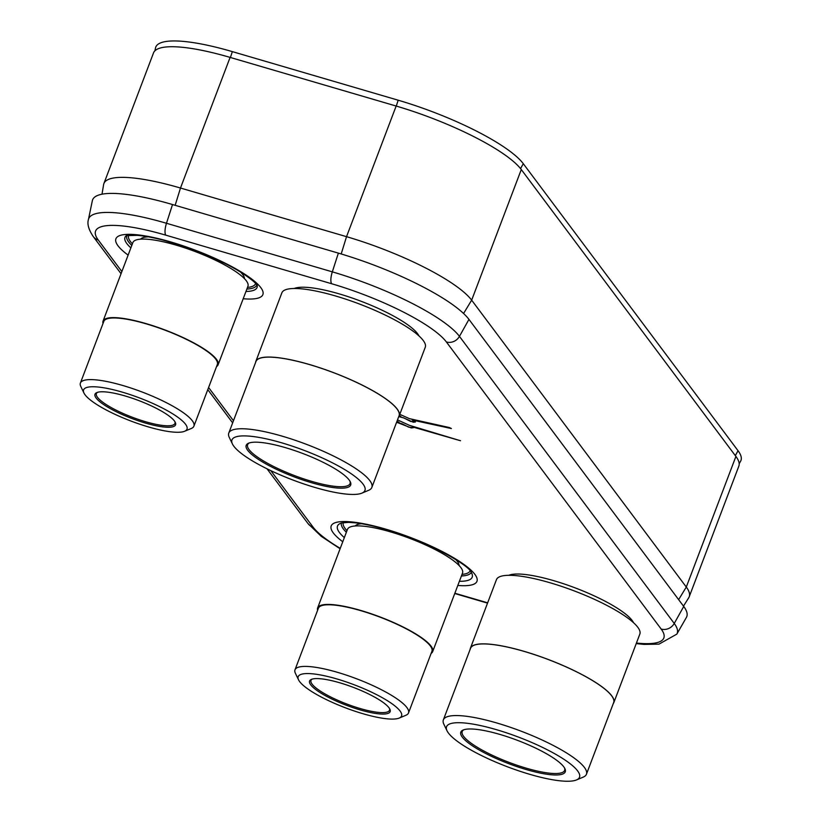 <?xml version="1.0" encoding="UTF-8"?>
<svg xmlns="http://www.w3.org/2000/svg" width="821" height="821" viewBox="0 0 821 821"><rect width="100%" height="100%" fill="white"/><g stroke="black" fill="none" stroke-linecap="round" stroke-linejoin="round"><path stroke-width="1.23" d="M102.009 194.187L103.61 184.602A109.439 24.384 20.8 0 1 103.898 183.545A109.439 24.384 20.8 0 1 180.487 188.03L346.534 236.674A109.439 24.384 20.8 0 1 471.665 300.168L686.294 587.046A109.439 24.384 20.8 0 1 689.209 596.795A109.439 24.384 20.8 0 1 688.716 597.77L683.483 606.124M396.153 106.042A109.439 24.384 20.8 0 1 521.284 169.547L735.914 456.425A109.439 24.384 20.8 0 1 738.828 466.164L689.209 596.795M103.898 183.545L153.517 52.913A109.439 24.384 20.8 0 1 230.106 57.398L180.487 188.03L175.15 205.301M341.197 253.956L346.534 236.674L396.163 106.042L230.106 57.398M636.439 643.048A100.357 22.362 -159.2 0 0 661.172 629.05A10.96 10.078 -36.8 0 0 674.236 623.447A111.194 24.774 -159.2 0 1 676.822 634.13A111.194 24.774 -159.2 0 0 676.822 634.13L686.387 617.454A114.222 25.451 -159.2 0 0 683.739 606.462L468.955 319.39A114.222 25.451 -159.2 0 0 338.365 253.125L172.523 204.542A114.222 25.451 -159.2 0 0 92.342 200.724L88.422 219.566A111.194 24.774 -159.2 0 0 88.422 219.566C87.047 224 88.658 229.675 93.255 236.561L121.056 273.711M410.685 421.46L403.696 417.879L398.811 416.637L403.686 417.91L413.302 422.23L415.405 421.984L412.163 420.013L451.386 428.552L449.446 427.556L409.453 418.648L399.796 414.328M396.615 422.251L411.28 427.936L413.456 427.69L412.583 426.93L460.509 440.744L409.474 425.35L397.497 419.9M399.263 415.713L400.935 416.514L399.129 416.062M396.964 421.306L399.057 422.302L396.841 421.645M459.391 581.299A72.032 16.051 20.8 0 0 472.352 575.121A72.032 16.051 20.8 0 0 471.223 572.258C468.709 564.622 423.728 539.571 386.352 529.586C374.16 526.045 363.734 523.788 355.062 522.813L348.556 522.361L341.495 522.977A72.032 16.051 -159.2 0 0 338.755 524.373A72.032 16.051 -159.2 0 0 344.348 537.591M451.396 428.531L412.163 420.013M410.695 421.43L415.416 421.963M399.283 415.683L400.935 416.514M460.519 440.723L412.583 426.93M396.625 422.22L402.177 423.841L408.673 427.136L413.456 427.669M396.984 421.276L399.057 422.302M739.177 463.732L740.593 461.248A109.439 24.384 -159.2 0 0 738.048 450.729L523.295 163.697A109.439 24.384 -159.2 0 0 398.175 100.203L232.333 51.62A109.439 24.384 -159.2 0 0 155.508 47.946L154.902 50.83M294.205 288.499A68.471 15.25 20.8 0 1 357.238 299.829A68.471 15.25 20.8 0 1 417.53 333.624A68.471 15.25 -159.2 0 1 418.915 335.871M281.87 292.83A76.692 17.087 20.8 0 1 347.499 299.747A76.692 17.087 20.8 0 1 423.215 340.469A76.692 17.087 -159.2 0 1 425.257 347.293L399.211 415.857A76.692 17.087 -159.2 0 0 397.179 409.032A76.692 17.087 20.8 0 0 321.463 368.301A76.692 17.087 20.8 0 0 255.834 361.394L281.87 292.83M255.588 362.492A76.692 17.087 20.8 0 1 255.834 361.394M398.667 416.842A76.692 17.087 -159.2 0 0 399.211 415.857M228.782 433.078L255.988 361.445A76.527 17.046 20.8 0 1 321.473 368.352A76.527 17.046 20.8 0 1 397.025 408.981A76.527 17.046 -159.2 0 1 399.057 415.795L371.851 487.428A76.527 17.046 -159.2 0 0 369.819 480.613A76.527 17.046 -159.2 0 0 294.267 439.974A76.527 17.046 -159.2 0 0 228.782 433.078A76.527 17.046 -159.2 0 0 229.285 437.439L232.425 443.966A71.129 15.845 -159.2 0 0 233.852 446.244A71.129 15.845 -159.2 0 0 296.381 481.311A71.129 15.845 -159.2 0 0 361.887 493.144A71.129 15.845 -159.2 0 0 363.046 484.092A71.129 15.845 -159.2 0 0 285.205 443.874A71.129 15.845 -159.2 0 0 232.425 443.966M361.887 493.144L368.578 490.342A76.527 17.046 -159.2 0 0 371.851 487.428M349.192 480.039A55.879 12.448 -159.2 0 0 300.065 452.484A55.879 12.448 -159.2 0 0 248.609 443.196A55.879 12.448 -159.2 0 0 247.696 450.308A55.879 12.448 -159.2 0 0 308.84 481.906A55.879 12.448 -159.2 0 0 350.31 481.824A55.879 12.448 -159.2 0 0 349.192 480.039M249.327 442.93A54.781 12.202 -159.2 0 0 247.614 444.715A54.781 12.202 -159.2 0 0 249.071 449.6A54.781 12.202 -159.2 0 0 303.154 478.684A54.781 12.202 -159.2 0 0 350.033 483.62A54.781 12.202 -159.2 0 0 349.941 481.147M508.784 575.305A68.471 15.25 20.8 0 1 571.816 586.635A68.471 15.25 20.8 0 1 632.108 620.43A68.471 15.25 -159.2 0 1 633.494 622.677M496.459 579.636A76.692 17.087 20.8 0 1 562.087 586.553A76.692 17.087 20.8 0 1 637.804 627.275A76.692 17.087 -159.2 0 1 639.836 634.099L613.8 702.663A76.692 17.087 -159.2 0 0 611.758 695.839A76.692 17.087 20.8 0 0 536.041 655.107A76.692 17.087 20.8 0 0 470.412 648.2L496.459 579.636M470.166 649.298A76.692 17.087 20.8 0 1 470.412 648.2M613.246 703.648A76.692 17.087 -159.2 0 0 613.8 702.663M443.361 719.884L470.566 648.251A76.527 17.046 20.8 0 1 536.051 655.158A76.527 17.046 20.8 0 1 611.614 695.787A76.527 17.046 -159.2 0 1 613.646 702.602L586.44 774.234A76.527 17.046 -159.2 0 0 584.398 767.419A76.527 17.046 -159.2 0 0 508.846 726.78A76.527 17.046 -159.2 0 0 443.361 719.884A76.527 17.046 -159.2 0 0 443.874 724.245L447.014 730.772A71.129 15.845 -159.2 0 0 448.43 733.05A71.129 15.845 -159.2 0 0 510.97 768.117A71.129 15.845 -159.2 0 0 576.475 779.95A71.129 15.845 -159.2 0 0 577.625 770.898A71.129 15.845 -159.2 0 0 499.794 730.68A71.129 15.845 -159.2 0 0 447.014 730.772M576.475 779.95L583.156 777.148A76.527 17.046 -159.2 0 0 586.44 774.234M563.781 766.845A55.879 12.448 -159.2 0 0 514.644 739.29A55.879 12.448 -159.2 0 0 463.188 730.002A55.879 12.448 -159.2 0 0 462.285 737.114A55.879 12.448 -159.2 0 0 523.429 768.713A55.879 12.448 -159.2 0 0 564.889 768.63A55.879 12.448 -159.2 0 0 563.781 766.845M463.916 729.736A54.781 12.202 -159.2 0 0 462.202 731.521A54.781 12.202 -159.2 0 0 463.66 736.406A54.781 12.202 -159.2 0 0 517.743 765.49A54.781 12.202 -159.2 0 0 564.612 770.426A54.781 12.202 -159.2 0 0 564.52 767.953M140.586 239.168A55.695 12.407 20.8 0 1 148.334 236.848M240.358 271.905A55.695 12.407 20.8 0 1 242.759 274.573A55.695 12.407 -159.2 0 1 244.422 278.617M132.889 242.564A61.534 13.711 20.8 0 1 185.546 248.106A61.534 13.711 20.8 0 1 246.3 280.782A61.534 13.711 -159.2 0 1 247.932 286.262L218.099 364.801A61.534 13.711 -159.2 0 0 216.467 359.331A61.534 13.711 20.8 0 0 155.713 326.645A61.534 13.711 20.8 0 0 103.046 321.103L132.889 242.564M103.025 323.484A61.534 13.711 20.8 0 1 103.046 321.103M216.539 366.607A61.534 13.711 -159.2 0 0 218.099 364.801M80.407 383.038L103.815 321.391A60.713 13.526 20.8 0 1 155.774 326.871A60.713 13.526 20.8 0 1 215.718 359.105A60.713 13.526 -159.2 0 1 217.329 364.514L193.91 426.15A60.713 13.526 -159.2 0 0 192.299 420.742A60.713 13.526 -159.2 0 0 132.355 388.507A60.713 13.526 -159.2 0 0 80.407 383.038A60.713 13.526 -159.2 0 0 80.807 386.496L83.958 393.023A55.315 12.325 -159.2 0 0 85.056 394.798A55.315 12.325 -159.2 0 0 133.69 422.066A55.315 12.325 -159.2 0 0 184.622 431.271A55.315 12.325 -159.2 0 0 185.525 424.231A55.315 12.325 -159.2 0 0 124.997 392.951A55.315 12.325 -159.2 0 0 83.958 393.023M184.622 431.271L191.314 428.47A60.713 13.526 -159.2 0 0 193.91 426.15M174.432 420.978A43.092 9.595 -159.2 0 0 136.543 399.735A43.092 9.595 -159.2 0 0 96.847 392.571A43.092 9.595 -159.2 0 0 96.149 398.052A43.092 9.595 -159.2 0 0 143.306 422.425A43.092 9.595 -159.2 0 0 175.284 422.363A43.092 9.595 -159.2 0 0 174.432 420.978M97.586 392.305A41.994 9.359 -159.2 0 0 96.406 393.608A41.994 9.359 -159.2 0 0 97.525 397.343A41.994 9.359 -159.2 0 0 138.995 419.644A41.994 9.359 -159.2 0 0 174.924 423.431A41.994 9.359 -159.2 0 0 174.904 421.676M355.175 525.974A55.695 12.407 20.8 0 1 361.538 523.726M455.747 559.512A55.695 12.407 20.8 0 1 457.348 561.379A55.695 12.407 -159.2 0 1 459.011 565.423M347.468 529.371A61.534 13.711 20.8 0 1 400.125 534.912A61.534 13.711 20.8 0 1 460.879 567.588A61.534 13.711 -159.2 0 1 462.521 573.068L432.677 651.607A61.534 13.711 -159.2 0 0 431.046 646.137A61.534 13.711 20.8 0 0 370.292 613.451A61.534 13.711 20.8 0 0 317.635 607.909L347.468 529.371M317.614 610.29A61.534 13.711 20.8 0 1 317.635 607.909M431.117 653.413A61.534 13.711 -159.2 0 0 432.677 651.607M294.985 669.844L318.404 608.197A60.713 13.526 20.8 0 1 370.353 613.677A60.713 13.526 20.8 0 1 430.296 645.911A60.713 13.526 -159.2 0 1 431.908 651.32L408.499 712.956A60.713 13.526 -159.2 0 0 406.888 707.548A60.713 13.526 -159.2 0 0 346.944 675.314A60.713 13.526 -159.2 0 0 294.985 669.844A60.713 13.526 -159.2 0 0 295.396 673.302L298.536 679.829A55.315 12.325 -159.2 0 0 299.634 681.604A55.315 12.325 -159.2 0 0 348.268 708.872A55.315 12.325 -159.2 0 0 399.211 718.077A55.315 12.325 -159.2 0 0 400.104 711.037A55.315 12.325 -159.2 0 0 339.576 679.757A55.315 12.325 -159.2 0 0 298.536 679.829M399.211 718.077L405.902 715.276A60.713 13.526 -159.2 0 0 408.499 712.956M389.01 707.784A43.092 9.595 -159.2 0 0 351.121 686.541A43.092 9.595 -159.2 0 0 311.436 679.378A43.092 9.595 -159.2 0 0 310.738 684.858A43.092 9.595 -159.2 0 0 357.894 709.231A43.092 9.595 -159.2 0 0 389.872 709.17A43.092 9.595 -159.2 0 0 389.01 707.784M312.175 679.111A41.994 9.359 -159.2 0 0 310.995 680.414A41.994 9.359 -159.2 0 0 312.113 684.15A41.994 9.359 -159.2 0 0 353.574 706.45A41.994 9.359 -159.2 0 0 389.513 710.237A41.994 9.359 -159.2 0 0 389.493 708.482M735.914 456.425L686.294 587.046L678.639 599.648M521.284 169.547L471.665 300.168L463.567 313.489M683.739 606.462L674.236 623.447L459.452 336.374A111.194 24.774 -159.2 0 0 332.32 271.854L338.365 253.125M661.172 629.05L446.388 341.977A100.357 22.362 -159.2 0 0 331.643 283.738A10.96 3.541 -73.7 0 1 332.32 271.854L166.478 223.271L172.523 204.542M446.388 341.977A10.96 10.078 -36.8 0 0 459.452 336.374L468.955 319.39M331.643 283.738L165.801 235.165A10.96 3.541 -73.7 0 1 166.478 223.271A111.194 24.774 -159.2 0 0 88.422 219.546M165.801 235.165A100.357 22.362 -159.2 0 0 98.243 239.989A10.96 10.078 143.2 0 1 93.255 236.561M454.855 593.234L487.643 602.83M270.807 470.638L313.027 527.061A100.357 22.362 -159.2 0 0 340.253 548.356M313.027 527.061A10.96 10.078 143.2 0 1 308.049 523.644L321.268 536.339L340.099 548.756M98.243 239.989L121.867 271.566M208.596 387.491L233.462 420.732M128.117 255.115A78.621 17.518 -159.2 0 1 170.912 241.99A78.621 17.518 20.8 0 1 252.827 279.899A78.621 17.518 20.8 0 1 243.19 298.741M457.81 585.445A77.954 17.364 20.8 0 0 466.831 566.613A77.954 17.364 20.8 0 0 385.757 529.145A77.954 17.364 -159.2 0 0 342.768 541.747M257.26 285.698A70.637 15.732 20.8 0 1 245.951 291.476M126.024 235.843A70.637 15.732 -159.2 0 0 130.867 247.88M126.916 235.586A69.457 15.476 -159.2 0 0 131.791 245.438M256.768 284.918A69.457 15.476 20.8 0 1 246.885 289.033M255.598 283.491A67.866 15.117 20.8 0 1 247.501 287.412M128.733 235.299A67.866 15.117 -159.2 0 0 132.397 243.837M470.146 570.8A67.866 15.117 20.8 0 1 462.028 574.372M343.27 522.597A67.866 15.117 -159.2 0 0 346.975 530.664M471.264 572.329A69.457 15.476 20.8 0 1 461.412 575.973M341.423 522.998A69.457 15.476 -159.2 0 0 346.359 532.275M735.329 455.634L738.048 450.729M230.424 57.501L232.333 51.62M396.266 106.083L398.175 100.203M520.555 168.613L523.295 163.697M162.938 241.713A54.504 12.141 20.8 0 1 226.021 265.676M377.527 528.519A54.504 12.141 20.8 0 1 440.6 552.482M676.822 634.13L658.996 644.136L644.177 644.403L636.224 643.623M454.752 593.521L487.541 603.127M207.785 389.636L232.651 422.877M267.02 468.801L308.049 523.644M257.23 285.421L257.322 285.821C255.947 284.671 258.656 284.117 241.774 272.788C222.306 260.862 198.887 250.744 171.507 242.431C157.817 238.459 146.415 236.099 137.312 235.35L126.229 235.658"/></g></svg>
